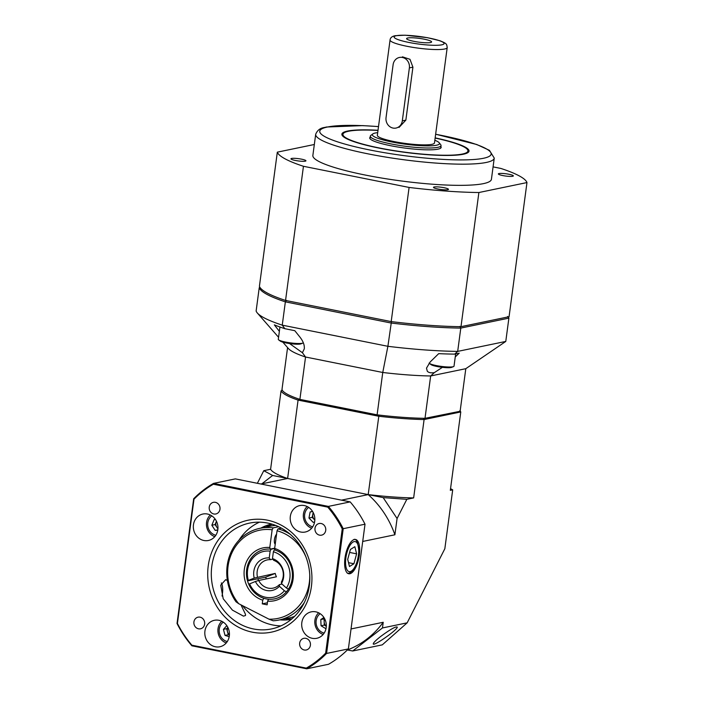 <?xml version="1.0" encoding="UTF-8"?>
<svg xmlns="http://www.w3.org/2000/svg" width="704" height="704" viewBox="0 0 704 704"><rect width="100%" height="100%" fill="white"/><g stroke="black" fill="none" stroke-linecap="round" stroke-linejoin="round"><path stroke-width="1.06" d="M380.855 636.328C390.403 629.297 395.886 626.226 397.302 627.114C397.443 630.018 372.258 647.416 373.278 643.702C373.666 642.444 376.182 639.989 380.855 636.328M341.466 500.148L368.192 494.604A90.974 82.588 78.3 0 1 394.9 534.785L397.074 518.514L383.17 497.605L406.824 499.33L413.644 497.922A90.974 13.737 -172.4 0 1 368.192 494.604L383.17 497.605M394.9 534.785L362.71 541.455M287.575 347.591L281.961 389.682A90.077 13.605 7.6 0 0 299.895 399.379L377.106 414.841A90.077 13.605 7.6 0 0 425.005 418.326L460.31 411.233A90.974 13.737 -172.4 0 1 460.777 411.946L450.322 490.318L452.698 489.826L444.84 548.733L407.158 622.838L382.466 627.959L383.222 622.274L351.041 628.945M459.826 410.714L460.777 411.946L424.098 419.549A90.974 13.737 -172.4 0 1 378.646 416.231L298.074 400.101A90.974 13.737 -172.4 0 1 281.054 390.896L282.286 390.007M413.644 497.922L424.098 419.549L423.386 418.264M406.824 499.33L397.074 518.514M272.633 475.473L287.619 478.474A90.974 13.737 -172.4 0 1 270.6 469.269L263.78 470.686L272.633 475.473L261.862 483.806M407.158 622.838L382.29 644.855L352.686 650.989L347.327 649.968M263.78 470.686L257.365 483.305M270.6 469.269L281.054 390.896M382.466 627.959L352.686 650.989M378.972 415.034L368.192 494.604L287.619 478.474L260.894 484.009M450.542 488.664L452.698 489.826M287.619 478.474L298.074 400.101L298.918 399.001M383.222 622.274A90.974 82.588 78.3 0 1 347.459 649.942M291.614 158.444A7.568 1.144 7.6 0 0 290.946 158.814A7.568 1.144 7.6 0 0 298.294 160.943A7.568 1.144 7.6 0 0 305.941 160.811A7.568 1.144 7.6 0 0 300.106 158.902A7.568 1.144 7.6 0 0 291.614 158.444M499.022 173.545A7.568 1.144 7.6 0 0 498.353 173.914A7.568 1.144 7.6 0 0 505.701 176.044A7.568 1.144 7.6 0 0 513.348 175.912A7.568 1.144 7.6 0 0 507.514 174.002A7.568 1.144 7.6 0 0 499.022 173.545M434.148 186.982A7.568 1.144 7.6 0 0 433.47 187.352A7.568 1.144 7.6 0 0 440.818 189.482A7.568 1.144 7.6 0 0 448.474 189.35A7.568 1.144 7.6 0 0 442.631 187.449A7.568 1.144 7.6 0 0 434.148 186.982M377.995 130.442A63.052 9.522 7.6 0 0 348.55 131.252A63.052 9.522 7.6 0 0 342.945 134.314L342.848 135.054A63.052 9.522 7.6 0 0 343.649 136.893M466.585 153.296A63.052 9.522 7.6 0 0 467.843 151.73L467.94 150.99A63.052 9.522 7.6 0 0 435.134 138.072M435.16 137.887A64.134 9.68 -172.4 0 1 467.201 153.023A64.134 9.68 -172.4 0 1 404.166 152.249A64.134 9.68 -172.4 0 1 343.13 136.462A64.134 9.68 -172.4 0 1 347.574 131.058A64.134 9.68 -172.4 0 1 378.013 130.266M315.691 134.27L312.866 155.452A90.077 13.605 7.6 0 0 382.342 178.156A90.077 13.605 7.6 0 0 483.419 183.638A90.077 13.605 7.6 0 0 491.427 179.274L494.252 158.092A90.077 13.605 -172.4 0 1 486.244 162.457A90.077 13.605 -172.4 0 1 385.167 156.974A90.077 13.605 -172.4 0 1 315.691 134.27C318.727 126.887 325.054 127.82 326.216 127.028L362.771 125.611L378.506 126.588M314.327 144.496L277.323 152.161L259.415 286.308A126.104 19.043 7.6 0 0 285.551 300.441L391.195 321.596A126.104 19.043 7.6 0 0 460.988 326.682L509.071 316.712L526.97 182.565A126.104 19.043 7.6 0 0 500.843 168.432L493.082 166.883M277.323 152.161A126.104 19.043 7.6 0 0 303.45 166.285L409.094 187.44A126.104 19.043 7.6 0 0 478.887 192.526L526.97 182.565M478.887 192.526L460.988 326.682M391.195 321.596L409.094 187.44M303.45 166.285L285.551 300.441M370.19 137.174A36.027 5.438 7.6 0 0 369.732 137.887A36.027 5.438 7.6 0 0 404.721 148.042A36.027 5.438 7.6 0 0 441.153 147.418A36.027 5.438 7.6 0 0 440.898 146.608M342.945 134.314A63.052 9.522 7.6 0 0 404.184 152.09A63.052 9.522 7.6 0 0 467.94 150.99M407.73 37.99A12.602 1.901 -172.4 0 1 422.409 38.852A12.602 1.901 -172.4 0 1 431.526 42.099A12.602 1.901 -172.4 0 1 418.854 42.161A12.602 1.901 -172.4 0 1 406.639 38.773A12.602 1.901 -172.4 0 1 407.73 37.99M377.696 132.642A33.871 5.113 7.6 0 0 372.838 133.918A33.871 5.113 7.6 0 0 395.982 142.754A33.871 5.113 7.6 0 0 436.471 145.235A33.871 5.113 7.6 0 0 439.19 142.771A33.871 5.113 7.6 0 0 434.843 140.272M439.19 142.771L440.73 144.734A35.666 5.386 -172.4 0 1 441.038 145.605A35.666 5.386 -172.4 0 1 437.862 147.33A35.666 5.386 -172.4 0 1 397.839 145.156A35.666 5.386 -172.4 0 1 370.322 136.162A35.666 5.386 -172.4 0 1 370.85 135.406L372.838 133.918M447.198 47.608L434.482 142.93A28.82 4.356 -172.4 0 1 431.922 144.329A28.82 4.356 -172.4 0 1 399.573 142.578A28.82 4.356 -172.4 0 1 377.344 135.309L390.06 39.987C390.289 37.761 391.987 36.344 395.146 35.71L405.046 35.2L427.328 37.664L440.044 40.779C447.031 43.674 446.688 43.947 447.198 47.608A28.82 4.356 -172.4 0 1 444.638 49.007A28.82 4.356 -172.4 0 1 412.298 47.256A28.82 4.356 -172.4 0 1 390.06 39.987M399.036 127.433L405.856 120.129L412.922 67.17L409.983 59.303L402.45 56.83M386.047 117.612A9.011 8.175 -101.7 0 0 396.009 128.058A9.011 8.175 -101.7 0 0 402.31 120.868L409.367 67.91A9.011 8.175 -101.7 0 0 399.414 57.464A9.011 8.175 -101.7 0 0 393.114 64.654L386.047 117.612M310.402 645.242A5.949 5.394 -101.7 0 0 303.829 638.343A5.949 5.394 -101.7 0 0 299.754 645.26A5.949 5.394 -101.7 0 0 306.24 649.986A5.949 5.394 -101.7 0 0 310.402 645.242M204.653 624.061A5.949 5.394 -101.7 0 0 198.088 617.17A5.949 5.394 -101.7 0 0 194.005 624.087A5.949 5.394 -101.7 0 0 200.499 628.813A5.949 5.394 -101.7 0 0 204.653 624.061M219.974 509.238A5.949 5.394 -101.7 0 0 213.409 502.339A5.949 5.394 -101.7 0 0 209.326 509.256A5.949 5.394 -101.7 0 0 215.82 513.982A5.949 5.394 -101.7 0 0 219.974 509.238M325.723 530.411A5.949 5.394 -101.7 0 0 319.15 523.512A5.949 5.394 -101.7 0 0 315.075 530.429A5.949 5.394 -101.7 0 0 321.57 535.154A5.949 5.394 -101.7 0 0 325.723 530.411M227.392 580.518L225.694 579.665L220.713 585.156L223.203 598.752L232.443 610.139L243.452 616.132L245.511 615.507L245.458 614.24L240.962 604.85M359.33 555.122A17.477 6.838 101.3 0 0 355.502 539.458A17.477 6.838 101.3 0 0 345.453 555.262A17.477 6.838 101.3 0 0 348.638 573.725A17.477 6.838 101.3 0 0 359.33 555.122M309.329 585.781A54.041 49.06 -101.7 0 0 249.603 523.09A54.041 49.06 -101.7 0 0 212.529 585.966A54.041 49.06 -101.7 0 0 271.533 628.927A54.041 49.06 -101.7 0 0 309.329 585.781M311.406 586.494A57.165 51.894 78.3 0 1 227.559 619.511A57.165 51.894 78.3 0 1 240.504 522.491A57.165 51.894 78.3 0 1 311.406 586.494M266.042 527.041A48.638 44.15 78.3 0 1 272.316 524.251M291.914 618.842A48.638 44.15 78.3 0 1 285.05 618.772M271.647 524.049A48.638 44.15 -101.7 0 0 260.867 528.114M279.866 619.846A48.638 44.15 -101.7 0 0 291.377 619.3M280.922 625.865A54.041 49.06 78.3 0 1 242.528 605.651M238.911 540.285A54.041 49.06 78.3 0 1 259.442 522.166M326.198 627.51A13.508 12.267 -101.7 0 0 311.265 611.846A13.508 12.267 -101.7 0 0 301.998 627.563A13.508 12.267 -101.7 0 0 316.747 638.299A13.508 12.267 -101.7 0 0 326.198 627.51M229.31 635.976A13.508 12.267 -101.7 0 0 214.386 620.303A13.508 12.267 -101.7 0 0 205.11 636.02A13.508 12.267 -101.7 0 0 219.868 646.765A13.508 12.267 -101.7 0 0 229.31 635.976M217.835 529.698A13.508 12.267 -101.7 0 0 202.902 514.026A13.508 12.267 -101.7 0 0 193.635 529.742A13.508 12.267 -101.7 0 0 208.384 540.487A13.508 12.267 -101.7 0 0 217.835 529.698M314.723 521.233A13.508 12.267 -101.7 0 0 299.79 505.569A13.508 12.267 -101.7 0 0 290.514 521.286A13.508 12.267 -101.7 0 0 305.272 532.022A13.508 12.267 -101.7 0 0 314.723 521.233M327.765 507.126L213.365 484.22A103.761 94.195 -101.7 0 0 193.987 499.198L177.417 623.436A103.761 94.195 -101.7 0 0 191.884 645.198L306.293 668.114A103.761 94.195 -101.7 0 0 325.662 653.127L342.241 528.889A103.761 94.195 -101.7 0 0 327.765 507.126L328.381 506.405L350.178 501.89L235.33 478.887L213.532 483.402L328.381 506.405A104.482 94.846 78.3 0 1 343.218 528.722L326.577 653.435L348.374 648.921L365.015 524.207L342.241 528.889M348.374 648.921A104.482 94.846 -101.7 0 1 328.513 664.286L306.715 668.8L191.866 645.797A104.482 94.846 78.3 0 1 177.03 623.489L193.67 498.766A104.482 94.846 78.3 0 1 213.532 483.402L213.365 484.22M365.015 524.207A104.482 94.846 -101.7 0 0 350.178 501.89M325.662 653.127L326.577 653.435A104.482 94.846 78.3 0 1 306.715 668.8L306.293 668.114M191.866 645.797L191.884 645.198M227.938 627.554A5.403 4.902 -101.7 0 0 227.489 631.708A5.403 4.902 -101.7 0 0 229.425 634.726M223.274 622.134A10.736 9.75 -101.7 0 0 221.892 623.383A10.736 9.75 -101.7 0 0 219.666 634.031A10.736 9.75 -101.7 0 0 227.295 641.546M221.778 621.271A12.61 11.449 -101.7 0 0 221.1 621.958A12.61 11.449 -101.7 0 0 226.266 642.937M227.867 627.405L226.688 628.69L228.281 634.726L229.407 635.078M226.82 625.645L223.432 629.367L225.025 635.404L229.196 636.689M228.281 634.726L225.025 635.404M226.688 628.69L223.432 629.367M313.35 512.811A5.403 4.902 -101.7 0 0 312.805 514.342A5.403 4.902 -101.7 0 0 314.327 519.526A5.403 4.902 -101.7 0 0 314.829 519.983M308.678 507.399A10.736 9.75 -101.7 0 0 304.823 518.32A10.736 9.75 -101.7 0 0 312.699 526.812M307.182 506.537A12.61 11.449 -101.7 0 0 303.6 518.575A12.61 11.449 -101.7 0 0 311.67 528.194M313.174 512.468L312.206 517.361L314.829 520.045M312.47 511.28L310.138 512.002L308.95 518.03L313.183 522.368L314.609 521.919M312.206 517.361L308.95 518.03M312.611 511.491L310.138 512.002M324.826 619.089A5.403 4.902 -101.7 0 0 324.174 621.975A5.403 4.902 -101.7 0 0 326.304 626.261M320.162 613.677A10.736 9.75 -101.7 0 0 316.298 624.598A10.736 9.75 -101.7 0 0 324.174 633.09M318.657 612.814A12.61 11.449 -101.7 0 0 320.989 633.442A12.61 11.449 -101.7 0 0 323.145 634.471M324.544 618.543L324.051 618.869L324.306 625.082L326.304 626.305M323.919 617.496L320.795 619.546L321.05 625.759L325.97 628.76M324.306 625.082L321.05 625.759M324.051 618.869L320.795 619.546M216.462 521.277A5.403 4.902 -101.7 0 0 216.234 521.77A5.403 4.902 -101.7 0 0 216.77 527.146A5.403 4.902 -101.7 0 0 217.95 528.449M211.798 515.856A10.736 9.75 -101.7 0 0 208.525 520.124A10.736 9.75 -101.7 0 0 215.82 535.269M210.302 514.994A12.61 11.449 -101.7 0 0 207.407 519.218A12.61 11.449 -101.7 0 0 214.79 536.659M216.445 521.242L215.081 524.568L217.923 528.906M215.468 519.543L214.122 519.649L211.834 525.246L215.195 530.394L217.765 530.191M217.818 529.848L215.195 530.394M215.081 524.568L211.834 525.246M275.229 544.201A5.403 2.112 -78.7 0 1 274.437 539.528A5.403 2.112 -78.7 0 1 276.549 534.266M275.686 525.439A46.842 42.522 -101.7 0 0 270.301 526.161L259.943 528.308A46.842 42.522 78.3 0 1 273.117 527.868L272.14 529.786L269.782 547.492L270.283 549.111A25.221 22.898 -101.7 0 0 264.326 549.472A25.221 22.898 -101.7 0 0 246.453 572.871A25.221 22.898 -101.7 0 0 263.727 598.25L262.75 600.178L262.266 603.847L267.142 604.824L267.626 601.154L268.602 599.227A25.221 22.898 -101.7 0 0 274.56 598.866A25.221 22.898 -101.7 0 0 292.442 575.476A25.221 22.898 -101.7 0 0 275.158 550.088L274.657 548.469L277.024 530.763L277.992 528.845A46.842 42.522 78.3 0 1 290.303 534.354M272.14 529.786A45.038 40.885 -101.7 0 0 231.748 553.221A45.038 40.885 -101.7 0 0 238.726 603.706L236.016 601.788A46.842 42.522 78.3 0 1 259.943 528.308M278.652 526.715L273.117 527.868M304.401 602.43A46.842 42.522 78.3 0 1 278.942 620.039A46.842 42.522 78.3 0 1 273.178 620.787L268.998 619.177A45.038 40.885 -101.7 0 0 309.751 574.869M306.161 557.515A45.038 40.885 -101.7 0 0 277.024 530.763M258.482 580.536A25.221 22.898 78.3 0 1 257.893 578.723M274.692 548.196L270.283 549.111M267.414 602.774L262.266 603.847M281.415 528.132L277.992 528.845M278.942 620.039L289.309 617.892A46.842 42.522 -101.7 0 0 294.536 616.414M238.726 603.706L268.998 619.177M271.11 549.199L270.134 551.118A23.417 21.261 -101.7 0 0 248.327 580.422L247.535 580.87A25.221 22.898 78.3 0 1 264.326 549.472A25.221 22.898 78.3 0 1 271.11 549.199L274.657 548.46A27.025 24.526 78.3 0 1 293.084 579.207A27.025 24.526 78.3 0 1 267.626 601.154M262.75 600.178A27.025 24.526 78.3 0 1 244.323 569.439A27.025 24.526 78.3 0 1 269.782 547.492M279.409 584.628A14.414 13.086 78.3 0 1 273.108 588.13A14.414 13.086 78.3 0 1 258.685 580.474L255.429 581.478A16.491 14.969 -101.7 0 0 279.426 586.291L279.409 584.628L282.04 584.082M249.542 583.801A23.417 21.261 -101.7 0 0 284.407 590.788L286.44 591.8A25.221 22.898 78.3 0 1 274.56 598.866A25.221 22.898 78.3 0 1 248.75 584.25L255.429 581.478M279.426 586.291L284.407 590.788M257.47 577.095A14.414 13.086 78.3 0 1 267.265 559.909A14.414 13.086 78.3 0 1 270.424 559.68L269.218 557.938A16.491 14.969 -101.7 0 0 254.214 578.098L275.229 573.417A14.414 13.086 -101.7 0 0 276.443 576.796L258.685 580.474M273.68 560.331A14.414 13.086 78.3 0 1 283.193 576.62A14.414 13.086 78.3 0 1 281.442 581.891L281.459 583.554A16.491 14.969 -101.7 0 0 272.474 558.589L273.68 560.331M275.044 549.71L274.358 549.85A25.221 22.898 78.3 0 1 288.473 589.063L286.44 588.051L281.459 583.554M286.44 588.051A23.417 21.261 -101.7 0 0 273.381 551.769L274.358 549.85M272.474 558.589L273.381 551.769M270.134 551.118L269.218 557.938M254.214 578.098L248.327 580.422M272.879 559.17L270.424 559.68M275.229 573.417L265.725 577.157A25.582 23.223 -101.7 0 0 266.288 578.899M265.725 577.157L247.535 580.87M222.024 596.042A13.508 5.289 101.3 0 0 221.496 583.211A13.508 5.289 101.3 0 0 221.329 582.93L221.496 583.211M349.466 566.518L353.918 563.754L356.611 553.837L354.851 546.691L350.398 549.463L347.706 559.372L349.466 566.518M348.515 562.672L353.918 563.754M349.589 552.429L356.611 553.837M287.751 618.939A4.506 4.092 -101.7 0 0 287.883 618.182M442.411 367.33L434.298 372.654C430.804 373.129 428.463 372.636 427.284 371.175L426.501 368.113L430.206 361.935L438.698 353.646A122.082 18.436 -172.4 0 0 454.687 354.121L459.21 353.179L455.259 356.91M282.823 342.153L288.42 348.55A90.077 13.605 7.6 0 0 305.545 357.016L302.412 352.722L304.286 348.858C304.647 345.224 303.222 341.326 299.992 337.172L294.791 330.686L284.838 328.689A122.082 18.436 -172.4 0 1 274.349 324.87L279.365 331.346M508.235 316.888A126.104 19.043 -172.4 0 1 508.886 318.129L460.794 328.09A126.104 19.043 -172.4 0 1 391.01 323.013L285.358 301.849A126.104 19.043 -172.4 0 1 259.23 287.725L256.124 311.027A126.104 19.043 7.6 0 0 257.338 312.998A126.104 19.043 7.6 0 0 282.251 325.151L387.895 346.306A126.104 19.043 7.6 0 0 457.688 351.393L505.78 341.431L465.802 368.685L430.663 375.962L434.298 372.654M459.826 326.383L460.794 328.09L457.688 351.393L454.687 354.121M391.468 321.411L387.895 346.306L382.756 372.478A90.077 13.605 7.6 0 0 430.663 375.962L425.005 418.326M299.895 399.379L305.545 357.016L382.756 372.478L377.106 414.841M286.458 300.379L285.358 301.849L282.251 325.151L284.838 328.689M302.412 352.722L289.555 343.543M507.628 316.483L508.886 318.129L505.78 341.431M460.152 411.048L465.802 368.685M259.23 287.725L259.873 287.258M455.655 353.918L454.018 366.177A12.61 1.901 -172.4 0 1 453.508 366.617L451.59 367.365A10.736 1.619 -172.4 0 1 443.203 367.418A10.736 1.619 -172.4 0 1 432.784 365.42A10.736 1.619 -172.4 0 1 431.059 364.628L429.396 363.405A12.61 1.901 -172.4 0 1 429.097 363.106M453.508 366.617A12.61 1.901 -172.4 0 1 443.661 366.678A12.61 1.901 -172.4 0 1 431.429 364.329A12.61 1.901 -172.4 0 1 429.396 363.405M303.292 342.69A12.61 1.901 -172.4 0 1 302.782 343.112L300.863 343.86A10.736 1.619 -172.4 0 1 290.444 343.666A10.736 1.619 -172.4 0 1 280.333 341.114L278.678 339.891A12.61 1.901 -172.4 0 1 278.3 339.337L279.937 327.008M302.782 343.112A12.61 1.901 -172.4 0 1 298.179 343.517A12.61 1.901 -172.4 0 1 278.678 339.891M378.497 126.632A86.469 13.059 7.6 0 0 327.422 127.028A86.469 13.059 7.6 0 0 371.686 150.357A86.469 13.059 7.6 0 0 484.977 157.934A86.469 13.059 7.6 0 0 435.644 134.262M396.343 35.71A25.221 3.81 7.6 0 0 421.511 44.405A25.221 3.81 7.6 0 0 439.454 40.691A25.221 3.81 7.6 0 0 396.343 35.71M402.31 120.868L405.856 120.129M409.367 67.91L412.922 67.17M346.086 567.389A15.312 5.993 101.3 0 0 357.438 560.322A15.312 5.993 101.3 0 0 352.95 542.106A15.312 5.993 101.3 0 0 346.086 567.389M494.252 158.092L489.421 150.322L476.74 144.505L435.644 134.209M370.322 136.162L369.987 138.697M441.038 145.605L440.695 148.13M353.892 539.502C356.4 538.393 358.072 542.494 358.908 551.804C357.738 561.141 355.925 567.072 353.47 569.58C350.654 572.686 348.55 573.848 347.169 573.065M257.338 312.998L278.573 337.278"/></g></svg>
